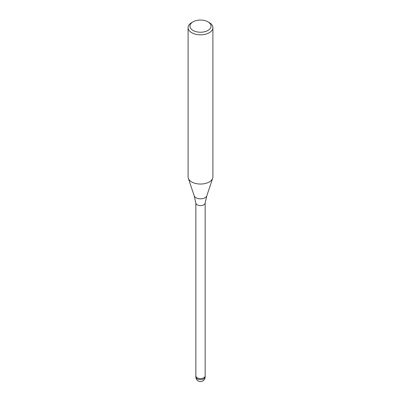 <?xml version="1.0" encoding="UTF-8"?>
<svg xmlns="http://www.w3.org/2000/svg" width="401" height="401" viewBox="0 0 401 401"><rect width="100%" height="100%" fill="white"/><g stroke="black" fill="none" stroke-linecap="round" stroke-linejoin="round"><path stroke-width="0.6" d="M205.152 202.921A4.652 2.687 180 0 1 205.142 203.122A4.652 2.687 180 0 1 203.788 204.821A4.652 2.687 180 0 1 198.881 205.442A4.652 2.687 180 0 1 195.858 203.122L194.189 195.808L188.335 178.29M205.152 375.877A4.652 2.687 180 0 1 205.152 375.907A4.652 2.687 180 0 1 203.788 377.807A4.652 2.687 180 0 1 198.721 378.389A4.652 2.687 180 0 1 195.848 375.907A4.652 2.687 180 0 1 195.848 375.877M207.959 21.834L209.272 22.591A12.406 7.163 180 0 1 212.906 27.659A12.406 7.163 180 0 1 209.272 32.722A12.406 7.163 180 0 1 195.753 34.275A12.406 7.163 180 0 1 188.094 27.659A12.406 7.163 180 0 1 191.728 22.591L193.041 21.834A10.546 6.09 180 0 1 207.959 21.834A10.546 6.09 180 0 1 207.959 30.446A10.546 6.09 180 0 1 193.041 30.446A10.546 6.09 180 0 1 193.041 21.834L191.728 22.591M212.906 27.659L212.906 176.881A12.406 7.163 180 0 1 209.272 181.949A12.406 7.163 180 0 1 195.753 183.503A12.406 7.163 180 0 1 188.094 176.881L188.094 27.659M212.68 178.239A12.406 7.163 180 0 1 209.272 181.949M205.152 376.92A4.652 2.687 180 0 1 203.788 378.82A4.652 2.687 180 0 1 201.703 379.516A4.652 2.687 180 0 1 195.848 376.92A4.652 4.652 0 0 0 202.826 380.95A4.652 4.652 0 0 0 205.152 376.92L205.152 375.907A4.652 2.687 180 0 1 201.703 378.504A4.652 2.687 180 0 1 195.848 375.907L195.848 203.021M212.665 178.29L206.811 195.808A6.426 3.709 180 0 1 205.046 197.733A6.426 3.709 180 0 1 198.615 198.655A6.426 3.709 180 0 1 194.189 195.808M206.811 195.808L205.142 203.122M205.152 375.907L205.152 203.021M195.848 376.92L195.848 375.907"/></g></svg>

